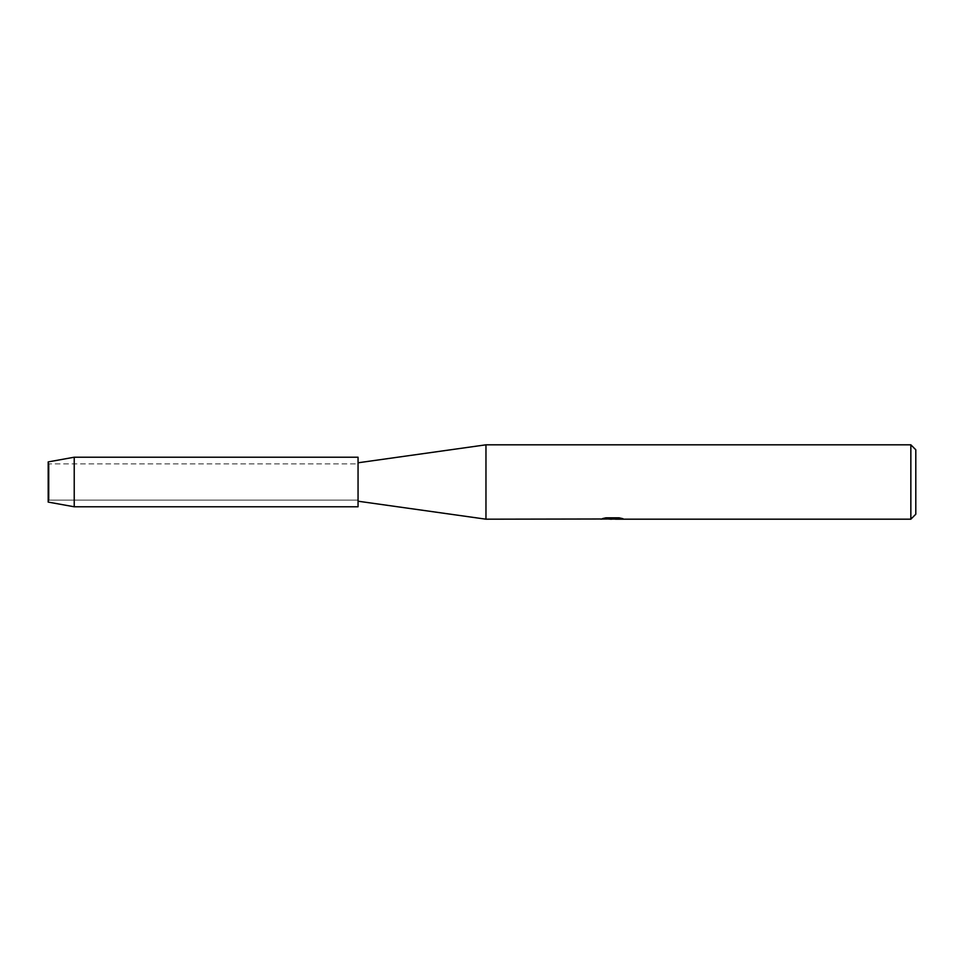 <?xml version="1.0" encoding="UTF-8"?>
<svg xmlns="http://www.w3.org/2000/svg" width="964" height="964" viewBox="0 0 964 964"><rect width="100%" height="100%" fill="white"/><g stroke="black" fill="none" stroke-linecap="round" stroke-linejoin="round"><path stroke-width="0.72" stroke-dasharray="4.82 3.62" d="M49.092 500.087L48.2 502.087L48.2 461.913L49.092 463.913L358.054 463.913L358.054 500.087L49.092 500.087L49.092 463.913L49.092 500.087L48.2 502.087L48.2 461.913L49.092 463.913L49.092 500.087L49.092 463.913L358.054 463.913L358.054 500.087L358.054 463.913L358.054 500.087L49.092 500.087M358.054 501.208L358.054 462.792L358.054 501.208M612.345 518.813L620.623 518.246L615.381 519.054M620.623 518.825L612.791 519.054M615.381 519.186L620.623 518.945M622.346 518.536L619.153 517.704L605.958 517.825M613.164 518.487L600.439 519.054L605.344 517.704L610.248 519.054M605.958 517.704L602.476 518.487M605.344 517.704L600.439 519.054L603.199 519.054M608.754 519.054L605.344 517.825M915.8 449.778L915.8 514.222M910.847 444.814L910.847 519.186M485.964 444.814L485.964 519.186M358.054 457.213L358.054 506.787M74.228 457.213L74.228 506.787"/><path stroke-width="1.45" d="M48.2 502.087L48.2 461.913L74.228 457.213L358.054 457.213L358.054 506.787L74.228 506.787L48.2 502.087L48.2 461.913M600.68 518.994L485.964 519.186L358.054 501.208M485.964 519.186L485.964 444.814L910.847 444.814L915.8 449.778L915.8 514.222L910.847 519.186L615.369 519.186L622.346 518.536M358.054 462.792L485.964 444.814M612.791 519.054L608.754 519.054M611.827 519.186L610.248 519.186M910.847 519.186L910.847 444.814M600.68 519.126L613.164 518.608L602.464 518.608M602.476 518.608L605.958 517.825L619.153 517.825L622.985 518.704L615.249 519.162M603.199 519.054L612.345 518.933M602.958 518.487L613.164 518.608M74.228 506.787L74.228 457.213M611.971 519.054L615.249 519.054"/></g></svg>
